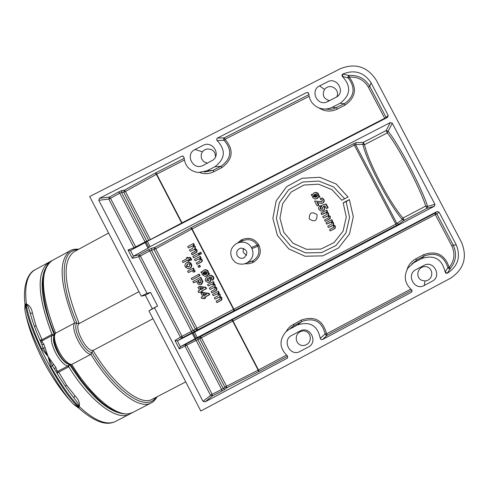 <?xml version="1.0" encoding="UTF-8"?>
<svg xmlns="http://www.w3.org/2000/svg" width="489" height="489" viewBox="0 0 489 489"><rect width="100%" height="100%" fill="white"/><g stroke="black" fill="none" stroke-linecap="round" stroke-linejoin="round"><path stroke-width="0.73" d="M148.931 310.894L200.814 411.011L450.516 278.241C463.945 269.256 467.6 257.238 461.475 242.183L376.243 80.11C367.367 66.632 355.43 62.812 340.436 68.662L89.676 196.535L141.297 296.151L145.319 295.24L152.323 308.748L148.931 310.894L157.592 305.955L152.323 308.748M157.592 305.955L150.581 292.434L146.981 293.29L98.79 200.313L99.505 198.271L109.334 197.085L118.601 191.939L119.762 193.161L110.502 198.308L109.334 197.085L108.772 199.072L98.79 200.313M196.034 338.254L193.222 332.832L194.524 332.196L197.305 337.551L180.368 346.689L185.679 344.287L186.78 345.381L212.14 394.287L212.434 395.882L205.056 401.891L202.966 401.292L154.542 307.874M130.447 250.435L133.43 256.199L148.033 248.21L145.147 242.648L130.233 250.527L128.032 249.958L133.992 247.703L108.772 199.072L110.502 198.308L135.704 246.896L133.992 247.703L134.518 248.278M135.96 247.513L135.704 246.896L145.068 241.939L119.762 193.161L121.51 192.446L122.079 190.459L124.292 190.215L155.276 173.106L156.376 174.359L125.416 191.45L124.292 190.215L123.729 192.195L121.51 192.446L146.749 241.089L145.068 241.939L145.325 242.556M145.147 242.648L146.052 242.122L148.913 247.63L148.033 248.21M150.447 239.677L148.723 240.35L123.729 192.195L125.416 191.45L150.392 239.561L181.682 223.021L156.376 174.359L156.694 174.188L182 222.856L181.877 223.461M182.22 223.284L182 222.856L384.727 118.277L368.388 87.195C364.042 79.933 357.648 76.577 349.207 77.128C357.349 87.977 355.931 97.335 344.965 105.196L337.172 109.151C330.919 112.054 324.849 111.645 318.975 107.935M309.121 96.315L225.001 139.286C234.133 149.866 233.057 159.341 221.78 167.696L221.065 166.272C231.444 158.656 232.446 149.989 224.072 140.27L217.128 140.6L216.541 139.279L217.391 138.087L224.286 137.843L223.559 138.992L224.072 140.27L225.001 139.286L224.286 137.843L308.871 94.64M221.78 167.696L213.834 171.731C209.31 173.931 204.659 174.218 199.879 172.593M147.018 241.45L146.749 241.089L148.821 240.515M148.913 247.63L146.052 242.122M325.491 109.029L329.519 109.438L333.535 108.851L344.366 103.729C354.47 96.547 355.784 87.959 348.296 77.971L349.207 77.128L349.097 75.489L347.972 76.498L348.296 77.971L342.917 76.62L342.453 74.921L343.18 73.876L342.746 74.096L349.097 75.489C358.192 74.896 365.087 78.515 369.77 86.333L386.127 117.446L384.727 118.277L384.959 118.699M342.917 76.62L342.477 76.559C351.432 86.37 350.631 95.276 340.081 103.283L344.366 103.729L344.965 105.196M340.081 103.283L332.165 107.299L336.573 107.684L337.172 109.151M213.834 171.731L213.112 170.306L221.065 166.272L214.86 166.78L206.78 170.875L198.314 172.544C189.689 171.126 184.934 166.113 184.06 157.519L182.91 156.119L181.816 156.248L99.505 198.271M204.494 172L213.112 170.306L206.78 170.875M195.068 338.853L192.165 333.272L177.354 340.912L174.976 340.509L180.374 337.153L138.699 256.786L140.41 255.973L182.055 336.273L182.318 337.807L195.08 331.132L193.137 330.478L195.331 329.109L154.023 249.518L149.713 250.888L140.41 255.973L139.267 254.8L133.448 256.193L132.366 258.32L128.032 249.958M434.91 204.28L434.305 206.279L427.007 208.308L404.269 220.252L402.349 219.604C389.44 205.05 366.64 161.608 362.82 144.292L363.37 142.336L364.513 144.689C368.089 161.651 390.265 203.907 402.997 218.008L402.349 219.604L395.815 224.164L396.616 225.392L398.883 224.139L396.915 223.473L355.552 144.628L356.114 142.629L363.37 142.336L386.151 130.563L388.064 131.168C399.342 145.074 421.726 187.648 427.6 206.395L434.91 204.28L392.288 123.21L387.282 132.916L364.513 144.689L362.82 144.292L355.552 144.628L354.323 145.08L192.091 228.913L191.34 227.544L154.591 247.544L155.691 248.724L155.374 248.889L154.023 249.518L154.591 247.544L152.012 248.137L151.437 250.123L193.137 330.478L191.492 331.401L149.713 250.888L148.583 249.708L139.267 254.8L138.699 256.786L132.366 258.32M177.354 340.912L180.368 346.689M192.165 333.272L193.112 332.813L195.985 338.339M180.349 346.695L179.322 348.901L174.976 340.509M407.056 269.525C408.553 264.806 411.445 261.254 415.736 258.883L423.462 254.751C436.249 250.252 444.819 254.469 449.171 267.416C454.452 260.784 455.32 253.595 451.781 245.845L435.344 214.585L233.015 320.98L232.299 319.69L200.325 336.713L199.75 338.681L197.843 339.549L223.247 388.504L224.909 387.147L199.75 338.681L201.389 337.813L226.523 386.243L258.161 370.13L232.697 321.151L201.389 337.813L200.325 336.713L198.418 337.569L197.843 339.549L179.322 348.901M223.247 388.504L221.627 389.476L196.15 340.387L195.056 339.287L185.679 344.287L185.099 346.267L210.484 395.216L212.434 395.882L221.927 391.072L225.197 389.171L223.247 388.504M231.664 320.026L232.697 321.151L233.015 320.98L258.485 369.965L258.161 370.13L258.522 371.695L226.847 387.814L224.909 387.147L226.205 386.408L226.523 386.243L226.847 387.814L225.197 389.171M286.059 331.621L288.149 328.516L290.845 325.918L301.236 320.075C314.598 315.619 323.027 320.203 326.53 333.84L410.748 289.133M205.056 401.891L287.037 358.339L287.55 357.911L287.287 355.76C279.335 348.095 278.956 340.02 286.157 331.536L289.329 329.305L297.343 325.014C309.879 321.016 317.514 325.436 320.246 338.284L325.148 333.981C321.976 321.487 314.244 317.294 301.964 321.407L294.066 325.631L290.839 327.905M289.329 329.305L294.066 325.631L293.351 324.293M297.343 325.014L301.964 321.407L301.236 320.075M325.148 333.981L325.912 335.148L327.269 335.191L326.53 333.84L325.148 333.981M423.462 254.751L424.299 256.01L416.561 260.142L411.787 264.011M411.946 290.228L327.269 335.191L322.477 339.519L411.322 292.324L412.105 291.31L411.567 289.794C404.733 283.577 403.48 276.389 407.82 268.223L416.561 260.142L415.736 258.883M451.781 245.845L453.242 245.123C457.056 253.473 456.115 261.224 450.424 268.375L449.171 267.416L447.918 267.624C443.908 255.716 436.035 251.841 424.299 256.01L421.585 258.583C434.244 254.506 442.087 258.981 445.118 272.006L447.918 267.624L448.957 268.742L450.424 268.375L447.319 273.204L445.889 273.217L445.118 272.006M445.381 271.719L445.956 272.795L447.747 272.978L447.319 273.204M146.083 241.988L147.342 241.279L150.111 246.615L390.301 122.574L392.288 123.21M150.111 246.615L148.888 247.385M356.114 142.629L353.73 143.65L354.323 145.08L395.815 224.164L233.522 309.354L191.774 229.084L155.691 248.724L196.963 328.247L197.263 329.757L195.331 329.109L233.522 309.354L233.858 310.851L195.08 331.132M348.027 197.012L341.805 200.252L348.027 197.012L336.132 183.998L319.806 177.305L302.165 178.247L286.615 186.651L276.175 200.924L272.886 218.314L277.416 235.441L288.883 248.962L305.063 256.242L322.795 255.869L338.62 247.935L349.482 234.005L353.309 216.786L349.384 199.604L346.139 201.7L343.168 202.843L349.384 199.604M341.805 200.252L331.939 189.604L318.461 184.188L303.95 185.038L291.187 192.006L282.636 203.779L279.959 218.088L283.693 232.171L293.119 243.296L306.42 249.304L320.998 249.048L334.048 242.575L343.052 231.163L346.291 217.012L343.168 202.843M314.225 192.77L315.998 192.36L317.697 193.002L318.614 194.139L319.005 196.016L319.898 196.23L319.61 197.14L318.431 196.933L316.823 198.626L314.482 198.913L312.495 197.269L312.116 195.392L311.255 195.19L311.493 194.433L312.3 194.628L313.755 193.039M318.742 197.006L317.153 198.607L315.546 199.017M311.493 194.433L312.416 194.414M317.434 202.33L318.926 205.178L317.165 205.948L314.574 201.003L321.86 201.78L322.434 200.215L321.768 199.646L320.698 199.799L320.124 198.375L321.86 198.161L323.29 199.145L323.993 200.973L323.101 203.008L321.67 203.357M314.574 201.003L321.86 201.78M321.585 199.61L320.698 199.799M320.124 198.375L322.129 197.984L323.816 199.249L324.305 201.468L323.101 203.008M319.806 205.906L320.564 206.988L320.026 208.858L322.11 209.402L322.832 207.538L321.652 206.731L321.194 205.447L325.833 204.145L327.752 207.813L326.395 208.516L325.044 205.936L323.253 206.419L324.176 207.299L324.445 208.43L323.975 209.805L322.85 210.747L320.833 211.028L318.907 209.524L318.541 208.125L318.981 206.737L320.124 205.698L320.973 206.908L320.399 208.724L322.477 209.17M321.194 205.447L326.163 203.956L328.15 207.746L326.395 208.516M325.075 205.991L323.742 206.352L324.757 207.727L324.335 209.75L323.18 210.716L321.829 211.071M320.949 213.186L326.829 210.087L327.612 211.584L326.848 211.981L328.596 213.216L328.535 215.197L330.301 216.468L330.191 218.687L325.216 221.346L324.507 219.989L328.553 217.782L328.755 216.67L327.899 216.046L323.437 217.947L322.728 216.584L326.774 214.402L326.988 213.29L326.139 212.636L321.915 214.549L320.949 213.186L326.505 210.294L327.214 211.651L326.334 212.11L328.235 213.357L328.125 215.356L329.941 216.615L329.837 218.748L325.216 221.346M324.507 219.989L328.516 217.813M327.667 216.022L323.437 217.947M322.728 216.584L326.774 214.402M325.912 212.611L324.702 213.1M325.974 222.788L331.848 219.671L332.63 221.169L331.866 221.566L333.614 222.807L333.553 224.787L335.313 226.059L335.203 228.271L330.24 230.949L329.531 229.592L333.651 227.318L333.779 226.273L332.862 225.631L328.461 227.55L327.752 226.187L331.854 223.95L332.007 222.886L331.096 222.22L326.683 224.145L325.974 222.788L331.524 219.891L332.239 221.248L331.353 221.706L333.26 222.953L333.143 224.952L334.965 226.211L334.861 228.345L330.24 230.949M329.531 229.592L333.608 227.361M332.636 225.618L328.461 227.55M327.752 226.187L331.848 223.956M330.888 222.208L329.72 222.691M309.268 218.852C309.286 212.544 311.89 211.193 317.08 214.781C317.061 221.083 314.458 222.44 309.268 218.852M329.397 222.733L326.683 224.145M331.139 226.15L331.463 226.101M333.791 229.09L334.115 229.041M334.861 228.345L335.203 228.271M334.965 226.211L335.313 226.059M333.143 224.952L333.553 224.787M333.26 222.953L333.614 222.807M331.353 221.706L331.866 221.566M332.239 221.248L332.63 221.169M331.524 219.891L331.848 219.671M324.372 213.131L321.658 214.543M326.12 216.548L326.444 216.511M328.773 219.494L329.097 219.451M329.837 218.748L330.191 218.687M329.941 216.615L330.301 216.468M328.125 215.356L328.535 215.197M328.235 213.357L328.596 213.216M326.334 212.11L326.848 211.981M327.214 211.651L327.612 211.584M326.505 210.294L326.829 210.087M322.85 210.747L323.18 210.716M324.176 207.299L324.537 207.159M323.253 206.419L323.742 206.352M327.752 207.813L328.15 207.746M325.833 204.145L326.163 203.956M320.026 208.858L320.399 208.724M320.564 206.988L320.973 206.908M322.771 203.033L320.472 203.283L316.97 202.287L318.516 205.246L317.165 205.948M323.602 199.646L323.969 199.518M320.753 201.963L321.059 201.786M318.516 205.246L318.926 205.178M317.416 195.869L317.306 194.793L316.383 194.023L313.632 194.952L317.416 195.869M313.962 192.923L315.68 192.525L317.343 193.149L318.241 194.261L318.62 196.162L319.5 196.376L319.262 197.134M317.074 196.602L313.315 195.686L313.443 196.761L316.065 197.293L317.074 196.602M313.669 195.771L313.816 196.633L316.505 197.036M313.443 196.761L313.816 196.633M315.98 193.95L314.115 194.83L317.453 195.637M314.69 194.274L315.032 194.255M313.632 194.952L314.115 194.83M316.823 198.626L317.153 198.607M319.5 196.376L319.898 196.23M318.62 196.162L319.005 196.016M318.241 194.261L318.614 194.139M344.574 198.711L333.675 187L318.816 181.046L302.819 182L288.754 189.695L279.335 202.678L276.389 218.455L280.509 233.98L290.9 246.248L305.558 252.88L321.634 252.599L336.022 245.478L345.961 232.911L349.556 217.318L346.139 201.7M237.422 243.094L241.334 239.952L241.969 241.15M241.334 239.952L241.774 239.72C248.864 236.884 254.463 238.51 258.559 244.598L251.413 247.501C248.455 242.758 244.072 241.169 238.271 242.74L236.548 243.546C231.114 247.147 229.524 251.872 231.786 257.721L232.342 258.785C234.891 263.106 238.889 264.812 244.335 263.907L247.134 262.782C252.624 259.182 254.237 254.439 251.963 248.559L257.837 246.267L257.293 245.221C254.029 240.24 249.518 238.626 243.766 240.38L242.905 240.741M237.214 255.57L237.257 255.649C238.895 258.119 241.126 258.87 243.944 257.892C248.601 252.825 247.575 249.549 240.863 248.07C237.171 249.384 235.955 251.884 237.214 255.57M251.413 247.501L251.963 248.559M243.822 248.357L243.106 250.362L243.345 252.471L246.523 255.399M249.928 262.006L252.355 261.077L253.045 262.422L251.523 263.088L248.088 263.834L245.026 263.705M246.682 263.009L252.801 260.851C258.492 257.306 260.172 252.446 257.837 246.267L259.103 245.643C261.749 252.483 259.873 258.003 253.485 262.196L253.045 262.422M247.134 262.782L252.801 260.851L253.485 262.196M241.774 239.72L242.428 240.955M196.523 281.456L193.571 282.88L192.862 281.505L200.814 277.251L202.972 281.695L201.541 284.451L200.496 284.8M191.236 278.382L199.188 274.127L199.977 275.643L191.951 279.757L191.236 278.382L198.778 274.378L199.488 275.759L199.977 275.643M186.584 262.727L188.057 262.293L189.426 262.544L191.199 264.732L191.285 266.181L190.71 267.489L189.61 268.4L188.143 268.803L185.313 267.049L184.891 265.289L185.484 263.626L187.067 262.452L188.803 262.08L190.465 262.734L191.535 264.219L191.792 265.686L191.364 267.092L190.349 268.137L188.748 268.724M200.331 291.896L198.717 292.624L198.008 291.248L199.549 290.387M198.008 291.248L199.567 290.423L197.941 287.3L199.488 286.438L205.9 287.281L206.584 288.596L201.896 291.071L202.422 292.074L201.156 292.746L200.282 291.799L198.717 292.624M213.296 295.729L212.581 294.354L218.424 291.212L219.206 292.722L218.461 293.119L220.191 294.378L220.154 296.371L221.902 297.667L221.817 299.891L217.202 302.526L216.865 302.599L216.15 301.218L220.093 299.06L220.301 297.923L219.005 297.275L215.081 299.164L214.365 297.783L218.32 295.625L218.522 294.506L217.25 293.822L213.296 295.729L217.263 293.822M216.15 301.218L220.129 299.03M218.993 297.275L215.081 299.164M214.365 297.783L218.381 295.576M207.544 284.659L213.387 281.523L214.17 283.033L213.424 283.431L215.154 284.69L215.117 286.682L216.865 287.978L216.78 290.203L211.829 292.899L211.114 291.523L214.983 289.421L215.258 288.229L214.023 287.569L210.044 289.47L209.329 288.094L213.235 285.967L213.485 284.812L212.263 284.121L208.259 286.034L207.544 284.659L212.984 281.78L213.699 283.162L212.837 283.614L214.72 284.885L214.628 286.89L216.431 288.174L216.352 290.319L211.829 292.899M211.114 291.523L215.026 289.384M214.011 287.575L210.044 289.47M209.329 288.094L213.29 285.924M208.271 276.254C210.356 274.904 212.14 275.142 213.632 276.963L213.846 278.754L212.764 280.179L211.554 278.919L211.957 277.563L210.783 276.951L208.84 277.587L210.38 278.687L210.661 280.124L209.922 281.676L208.039 282.55L205.545 281.059L205.239 280.093L205.747 278.192L207.336 276.811M210.673 276.957L209.439 277.416L210.82 278.504L210.979 280.57L210.123 281.774L208.54 282.459M182.354 261.12L186.835 258.736L186.413 257.929L187.776 257.19L188.192 257.996L189.665 257.403L190.527 257.697L191.725 259.971L190.331 260.374L189.469 259.201L188.485 259.604L189.06 260.716L188.124 261.218L187.544 260.105L183.069 262.495L182.354 261.12L186.829 258.724M189.567 259.207L188.98 259.506L189.555 260.613L188.124 261.218M187.611 260.234L183.069 262.495M203.473 297.942L201.865 298.675L201.15 297.3L202.709 296.475L201.089 293.351L202.263 292.728L208.62 293.571L209.249 294.775L204.561 297.251L205.087 298.259L203.95 298.858L205.563 298.125L205.038 297.116L209.726 294.641L209.041 293.333L202.629 292.483L201.089 293.351M201.15 297.3L202.691 296.432M188.448 247.917L187.733 246.542L193.577 243.424L194.359 244.934L193.613 245.331L195.343 246.584L195.3 248.577L197.049 249.867L196.963 252.092L192.366 254.745L191.291 253.394L195.441 250.967L195.429 250.081L194.39 249.427L190.227 251.34L189.512 249.971L192.507 248.369L193.656 246.67L192.623 245.985L188.448 247.917L192.605 245.979M191.291 253.394L194.708 251.566M189.512 249.971L192.776 248.223M201.541 253.712L199.922 254.414L199.206 253.039L200.759 252.202L201.541 253.712L199.922 254.414M199.206 253.039L200.759 252.202M199.494 254.806L193.577 257.795L192.868 256.419L198.705 253.296L199.494 254.806L193.577 257.795M192.868 256.419L198.705 253.296M202.073 259.525L202.324 260.82L201.859 261.756L196.988 264.347L196.272 262.972L199.677 261.138L200.374 259.598L199.237 258.895L195.154 260.82L194.439 259.445L199.867 256.554L200.582 257.929L199.653 258.418L200.264 258.253L202.073 259.525L201.627 259.69L201.871 260.949L201.425 261.835L196.988 264.347M196.272 262.972L199.781 261.077M194.439 259.445L200.276 256.315L201.065 257.825L200.264 258.253M200.423 266.658L198.613 267.471L197.898 266.095L199.64 265.148L200.423 266.658L198.613 267.471M197.898 266.095L199.64 265.148M203.95 270.056L205.686 269.653L207.36 270.313L208.277 271.456L208.681 273.351L209.567 273.577L209.292 274.494L208.051 274.341L206.48 276.041L205.148 276.426L202.214 274.647L201.823 272.758L200.973 272.544L201.199 271.774L201.994 271.976L203.424 270.38M208.4 274.427L206.896 275.955L205.735 276.334M201.199 271.774L202.146 271.695M192.073 270.845L188.302 272.569L187.587 271.193L193.424 268.064L194.212 269.573L193.436 269.989L194.903 270.661L195.05 271.701L193.167 272.135L193.033 271.383L192.116 270.845L188.302 272.569M187.587 271.193L193.008 268.308L193.723 269.683L192.764 270.191L194.451 270.845L194.591 271.786L193.167 272.135M197.941 287.3L199.121 286.676L205.478 287.514L206.101 288.724L201.419 291.199L201.939 292.208L200.808 292.807M199.665 287.825L200.704 289.824L203.516 288.333L199.665 287.825M200.704 289.824L203.442 288.327M200.252 287.905L201.113 289.555M201.939 292.208L202.422 292.074M201.419 291.199L201.896 291.071M206.101 288.724L206.584 288.596M205.478 287.514L205.9 287.281M199.121 286.676L199.488 286.438M192.862 281.505L200.398 277.507L201.676 279.959L202.519 281.866L201.126 284.537L200.025 284.891L197.996 284.03L196.468 281.346L193.571 282.88M199.977 279.488L197.605 280.747L198.785 282.831L199.75 283.333L200.563 283.07L201.003 281.591L199.977 279.488M197.605 280.747L198.088 280.625L198.558 281.53L200.673 282.978M200.038 279.592L198.088 280.625M201.126 284.537L201.541 284.451M202.519 281.866L202.972 281.695M200.398 277.507L200.814 277.251M199.488 275.759L191.951 279.757M198.778 274.378L199.188 274.127M194.591 271.786L195.05 271.701M194.451 270.845L194.903 270.661M192.764 270.191L193.436 269.989M193.723 269.683L194.212 269.573M193.008 268.308L193.424 268.064M189.61 268.4L190.038 268.327M187.348 264.072L186.248 266.548L189.084 266.915L189.983 264.561L188.558 263.718L187.348 264.072L187.776 264.005L186.706 266.371L189.219 266.829M186.248 266.548L186.706 266.371M188.485 263.718L187.776 264.005M190.918 264.054L191.376 263.877M186.706 262.66L187.067 262.452M207.03 273.259L206.914 272.171L205.411 271.316L203.314 272.312L207.03 273.259M203.607 270.27L205.307 269.879L206.939 270.515L207.837 271.639L208.228 273.559L209.096 273.779L208.87 274.549M206.7 273.999L203.008 273.058L203.149 274.133L205.722 274.684L206.7 273.999M203.43 273.168L203.595 273.95L206.242 274.366M203.149 274.133L203.595 273.95M205.722 274.684L206.065 274.47M205.343 271.322L203.864 272.128L207.079 272.948M204.341 271.639L204.757 271.56M203.314 272.312L203.864 272.128M206.48 276.041L206.896 275.955M209.096 273.779L209.567 273.577M208.228 273.559L208.681 273.351M207.837 271.639L208.277 271.456M199.225 265.393L199.94 266.768M199.653 258.418L201.627 259.69M199.237 258.895L195.154 260.82M200.582 257.929L201.065 257.825M199.867 256.554L200.276 256.315M198.296 253.528L199.011 254.903M200.343 252.434L201.058 253.809M194.39 249.427L190.227 251.34M193.155 243.644L193.87 245.02L193.014 245.478L194.891 246.737L194.799 248.748L196.596 250.026L196.523 252.171L192.006 254.769M195.478 252.917L195.9 252.862M196.523 252.171L196.963 252.092M196.596 250.026L197.049 249.867M194.799 248.748L195.3 248.577M194.891 246.737L195.343 246.584M193.014 245.478L193.613 245.331M193.87 245.02L194.359 244.934M203.95 298.858L203.424 297.85L201.865 298.675M202.807 293.877L203.846 295.876L206.664 294.39L202.807 293.877M203.846 295.876L206.578 294.378M203.4 293.956L204.255 295.607M205.087 298.259L205.563 298.125M204.561 297.251L205.038 297.116M209.249 294.775L209.726 294.641M208.62 293.571L209.041 293.333M202.263 292.728L202.629 292.483M186.413 257.929L187.354 257.428L187.77 258.235L189.903 257.77L191.248 260.056L190.331 260.374M189.06 260.716L189.555 260.613M188.485 259.604L188.98 259.506M188.931 259.372L189.353 259.304M191.248 260.056L191.725 259.971M190.796 258.779L191.248 258.614M188.234 257.984L188.595 257.782M187.77 258.235L188.192 257.996M187.354 257.428L187.776 257.19M207.935 276.474C210.001 275.142 211.755 275.368 213.198 277.153L213.418 278.846L212.409 280.221M207.36 278.534L206.67 280.423L208.711 280.668L209.109 279.036L207.978 278.339L207.36 278.534L207.77 278.449L207.11 280.234L208.766 280.625L208.43 280.845M206.67 280.423L207.11 280.234M209.219 282.184L209.628 282.098M210.38 278.687L210.82 278.504M208.84 277.587L209.439 277.416M213.198 277.153L213.632 276.963M212.263 284.121L208.259 286.034M214.249 289.867L214.579 289.635M215.307 291.065L215.71 290.967M216.352 290.319L216.78 290.203M216.431 288.174L216.865 287.978M214.628 286.89L215.117 286.682M214.72 284.885L215.154 284.69M212.837 283.614L213.424 283.431M213.699 283.162L214.17 283.033M212.984 281.78L213.387 281.523M212.581 294.354L218.027 291.481L218.742 292.856L217.88 293.308L219.763 294.58L219.671 296.591L221.474 297.874L221.395 300.02L216.865 302.599M219.292 299.568L219.616 299.323M220.35 300.759L220.747 300.656M221.395 300.02L221.817 299.891M221.474 297.874L221.902 297.667M219.671 296.591L220.154 296.371M219.763 294.58L220.191 294.378M217.88 293.308L218.461 293.119M218.742 292.856L219.206 292.722M218.027 291.481L218.424 291.212M398.883 224.139L404.269 220.252L402.997 218.008L425.73 206.077L427.007 208.308L427.6 206.395L425.73 206.077C419.978 187.843 398.235 146.48 387.282 132.916L386.151 130.563L390.301 122.574M386.286 118.008L386.127 117.446L388.174 115.38L387.557 117.354L147.342 241.279M388.174 115.38L371.041 82.788L369.77 86.333L368.388 87.195M343.18 73.876C354.806 69.438 364.091 72.409 371.041 82.788M342.477 76.559L341.921 75.251L342.746 74.096M332.165 107.299C327.306 109.603 322.434 109.603 317.55 107.299C312.184 104.334 309.274 99.829 308.81 93.778L308.253 92.702L306.603 92.549L217.391 138.087M217.128 140.6C226.046 150.099 225.288 158.821 214.86 166.78M322.477 339.519L321.004 339.531L320.246 338.284M413.731 262.782L421.585 258.583M456.28 244.922L439.049 212.147L436.793 213.834L434.831 213.216L435.344 214.585L436.793 213.834L453.242 245.123L456.28 244.922C460.925 256.609 458.083 265.961 447.747 272.978M197.305 337.551L437.056 211.517L439.049 212.147M434.305 206.279L194.524 332.196M424.984 280.986C434.024 280.093 433.602 267.978 426.237 266.713C417.527 265.368 414.794 277.691 421.903 280.356L424.965 280.986L424.287 285.435L432.123 281.279C442.411 276.529 433.529 259.61 423.829 265.472L415.992 269.622C405.668 274.353 414.568 291.328 424.287 285.435M303.137 330.925C311.701 330.552 313.473 344.397 303.382 345.534C294.8 345.919 293.045 332.049 303.137 330.925M336.646 97.011L326.157 102.25C316.401 105.545 310.307 89.884 319.617 85.899L327.489 81.883C336.56 76.498 345.79 91.541 336.646 97.011C340.723 90.337 330.497 82.134 324.494 89.432C321.896 95.092 323.584 98.851 329.555 100.716M215.557 156.676L214.891 152.984L213.43 150.936L211.327 149.5L207.428 148.907L204.579 149.866L203.357 150.771L202.085 152.305L201.199 154.438L201.382 158.344L203.724 161.682L207.489 163.228M308.204 347.098C318.7 342.251 309.769 325.136 299.867 331.108L291.872 335.344C281.346 340.179 290.289 357.349 300.209 351.346L308.204 347.098M203.308 165.368L202.428 165.765C192.409 170.288 185.038 153.839 195.038 149.5L203.063 145.404C211.603 140.276 221.181 153.522 213.296 159.903L202.428 165.765M146.981 293.29L141.297 296.151M150.581 292.434L145.319 295.24M108.589 233.039L73.943 251.823C62.011 261.028 63.753 284.928 79.163 323.535C73.594 327.11 86.48 352.062 93.057 350.442L152.996 318.73M185.728 381.897L152.293 399.262C140.459 406.402 113.9 385.454 93.057 350.442L91.999 352.404C84.774 353.095 71.749 327.856 76.932 323.229L79.163 323.535L138.962 291.646M77.604 249.836C60.581 249.231 59.126 282.465 76.932 323.229L74.731 322.978L55.624 333.174C50.563 338.871 63.723 364.403 71.755 364.446L70.874 364.605C59.878 363.767 50.08 335.521 55.074 333.675L55.624 333.174C40.66 294.213 39.499 270.001 52.146 260.533L52.317 260.441M155.905 397.386C146.553 412.563 116.131 392.643 91.999 352.404L90.911 354.317L71.755 364.446C93.203 399.556 120.355 419.886 132.874 412.429L128.656 413.81L125.887 414.018L121.975 413.59L117.831 412.398L113.167 410.302L108.112 407.264L102.861 403.358L97.458 398.614L86.467 386.842L81.015 379.947L70.557 364.562M57.977 374.849L57.066 373.266L58.735 372.092L66.608 385.246L75.037 395.815C78.582 399.36 80 402.96 79.279 406.622L78.588 407.991L78.301 407.38L78.955 406.469C70.697 398.321 61.321 385.063 50.825 366.695L48.111 356.603L41.516 348.633C32.757 329.641 27.696 314.885 26.32 304.372L25.654 304.568C26.779 326.646 59.878 390.907 78.423 406.927L78.937 407.013M25.893 304.115L25.654 304.568L24.97 303.981L26.394 304.036C29.676 305.368 31.699 308.437 32.463 313.235L30.245 313.149L28.289 306.97L26.345 304.054M32.463 313.235L36.015 325.888L42.023 339.672L40.08 340.301L38.735 337.349M73.57 404.269L78.833 407.478M25.471 303.962L24.915 309.824C29.933 340.014 51.302 381.512 73.613 404.305C56.113 386.732 28.111 332.41 24.915 309.824L24.921 309.861M50.825 366.695L52.311 365.809L48.111 356.603L43.111 347.954L41.742 344.195C36.284 332.098 32.445 321.719 30.22 313.058L29.933 311.939C32.14 320.949 36.18 331.915 42.042 344.843L41.889 344.476L43.955 344.372L48.111 356.603L55.801 367.349L56.889 370.515L57.891 371.298L56.999 373.223M41.516 348.633L44.878 347.777M79.236 406.652L77.879 403.156L73.796 397.624M73.766 397.588L74.689 398.706C68.313 391.102 61.504 381.047 54.267 368.553L54.627 369.201C61.4 380.839 67.812 390.332 73.851 397.691M55.801 367.349L54.499 368.944L52.311 365.809L53.49 364.476M54.389 335.044C42.262 304.94 39.144 282.997 45.025 269.213M69.224 364.195C62.109 364.067 50.367 342.111 54.126 335.967M121.608 413.517C105.801 410.289 88.411 393.877 69.444 364.274M40.061 340.423L42.158 340.772L42.023 339.672L51.993 334.354L54.175 334.965M54.316 335.258L52.134 335.454L42.158 340.772L42.146 341.915L43.955 344.372M69.42 364.262L68.729 366.811L58.735 372.092L57.891 371.298L67.892 366.01L69.334 364.433M35.135 269.763L34.963 269.861C27.146 274.445 24.285 285.833 26.394 304.036L26.357 304.36M40.856 342.221L42.146 341.915L40.801 342.104M34.419 326.395L36.015 325.888L34.389 326.31M78.986 406.445L79.279 406.622C94.542 420.754 106.62 425.693 115.52 421.439L129.64 414.11C117.109 421.542 90.135 401.579 68.729 366.811L67.892 366.01C59.976 364.757 48.166 341.848 52.134 335.454L51.993 334.354C37.305 295.711 36.29 271.682 48.949 262.269L50.685 261.468M73.79 397.618L75.037 395.815M65.349 386.273L66.608 385.246L65.294 386.2M55.96 371.475L56.889 370.515L55.887 371.353M202.966 401.292L211.798 394.47L221.627 389.476L221.927 391.072M184.316 160.074L156.694 174.188L155.912 172.764L155.276 173.106M122.079 190.459L118.601 191.939M155.912 172.764L184.096 158.369M177.366 340.906L182.318 337.807L180.374 337.153L191.492 331.401L191.761 332.936M152.012 248.137L148.583 249.708M258.522 371.695L259.164 371.359L258.485 369.965L286.462 355.112M287.691 356.212L259.164 371.359M232.299 319.69L434.831 213.216L437.056 211.517M198.418 337.569L195.056 339.287M191.34 227.544L353.73 143.65M258.559 244.598L259.103 245.643M190.704 227.88L191.774 229.084L192.091 228.913L233.84 309.189L234.494 310.521L233.858 310.851M318.852 201.419L319.176 201.254M198.112 281.719L198.558 281.53M201.676 279.959L202.122 279.769M189.879 271.725L190.307 271.652M197.617 259.506L198.039 259.439M199.06 261.487L199.408 261.285M200.362 262.55L200.777 262.483M191.095 246.505L191.517 246.45M192.843 249.946L193.265 249.891M210.918 284.635L211.321 284.543M212.33 286.505L212.666 286.273M212.666 288.082L213.076 287.99M215.955 294.329L216.358 294.225M217.373 296.2L217.703 295.961M217.709 297.777L218.106 297.673M396.616 225.392L234.494 310.521M308.583 93.057L306.603 92.549M183.332 156.284L181.816 156.248M287.037 358.339L287.685 357.716M411.322 292.324L412.117 291.248M202.415 151.81L195.038 149.5M324.494 89.432L319.617 85.899M132.874 412.429L151.156 402.942C139.078 410.167 112.329 389.55 90.911 354.317C83.087 354.152 69.884 328.571 74.731 322.978C59.572 284.017 58.075 259.928 70.251 250.71L52.146 260.533C49.383 261.395 46.742 265.05 44.23 271.511C41.094 276.939 42.488 307.709 54.835 334.06M238.271 242.74L243.76 240.38M328.553 101.229L326.157 102.25M78.76 249.213C74.884 248.962 72.048 249.463 70.251 250.71M151.156 402.942C153.136 402.166 155.111 400.118 157.073 396.781M78.637 408.034C100.587 427.343 110.697 423.682 115.52 421.439M24.957 303.889C22.366 281.646 30.165 271.805 34.963 269.861L48.949 262.269M78.381 407.857L73.815 404.507M65.385 394.959C48.937 374.183 36.748 351.175 28.808 325.931M24.951 304.189L24.847 309.396M129.64 414.11L131.186 413.162"/></g></svg>
